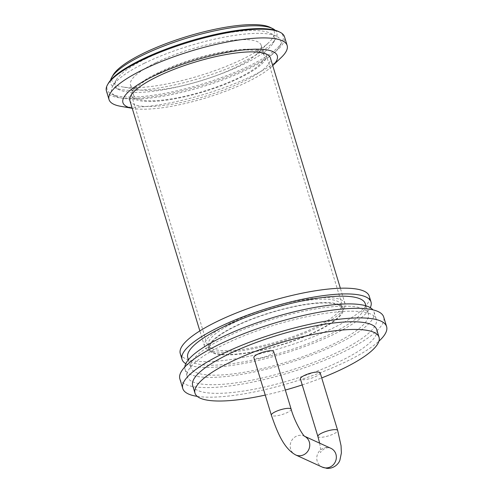 <?xml version="1.0" encoding="UTF-8"?>
<svg xmlns="http://www.w3.org/2000/svg" width="493" height="493" viewBox="0 0 493 493"><rect width="100%" height="100%" fill="white"/><g stroke="black" fill="none" stroke-linecap="round" stroke-linejoin="round"><path stroke-width="0.37" stroke-dasharray="2.46 1.85" d="M320.179 372.874A10.341 2.514 -16.9 0 1 311.015 378.285A10.341 2.514 -16.9 0 1 300.391 378.889M273.646 351.577A10.341 2.514 -16.9 0 1 267.077 356.1A10.341 2.514 -16.9 0 1 253.858 357.585M129.862 100.541A73.42 17.834 163.1 0 0 205.298 96.258A73.42 17.834 163.1 0 0 270.367 57.854M208.397 350.018A73.42 17.834 163.1 0 0 289.292 338.974A73.42 17.834 163.1 0 0 345.026 303.571A73.42 17.834 163.1 0 0 303.509 299.775A73.42 17.834 163.1 0 0 231.765 322.428A73.42 17.834 163.1 0 0 204.521 346.259A73.42 17.834 163.1 0 0 208.397 350.018M339.504 304.717A70.32 17.076 -16.9 0 1 343.22 308.316A70.32 17.076 -16.9 0 1 280.905 345.1A70.32 17.076 -16.9 0 1 208.656 349.198A70.32 17.076 -16.9 0 1 262.029 315.292A70.32 17.076 -16.9 0 1 339.504 304.717M262.516 51.321A70.32 17.076 163.1 0 0 185.041 61.896A70.32 17.076 163.1 0 0 131.668 95.802A70.32 17.076 163.1 0 0 203.917 91.698A70.32 17.076 163.1 0 0 266.232 54.92A70.32 17.076 163.1 0 0 262.516 51.321M212.138 348.6A69.285 16.83 163.1 0 0 288.473 338.186A69.285 16.83 163.1 0 0 341.064 304.773A69.285 16.83 163.1 0 0 269.881 308.815A69.285 16.83 163.1 0 0 208.477 345.057A69.285 16.83 163.1 0 0 212.138 348.6M213.303 352.44A69.285 16.83 163.1 0 0 289.644 342.025A69.285 16.83 163.1 0 0 342.234 308.612A69.285 16.83 163.1 0 0 271.045 312.654A69.285 16.83 163.1 0 0 209.642 348.896A69.285 16.83 163.1 0 0 213.303 352.44M180.278 353.629A98.76 23.984 163.1 0 0 185.497 358.676A98.76 23.984 163.1 0 0 294.303 343.824A98.76 23.984 163.1 0 0 369.263 296.207M185.806 363.692A98.76 23.984 163.1 0 0 187.248 364.438A98.76 23.984 163.1 0 0 285.792 352.92A98.76 23.984 163.1 0 0 370.268 307.644M187.765 357.641A92.758 22.53 163.1 0 0 192.664 362.386A92.758 22.53 163.1 0 0 294.869 348.434A92.758 22.53 163.1 0 0 365.276 303.713M195.703 372.369A92.758 22.53 163.1 0 0 297.901 358.417A92.758 22.53 163.1 0 0 368.308 313.69A92.758 22.53 163.1 0 0 273.005 319.1A92.758 22.53 163.1 0 0 190.797 367.624A92.758 22.53 163.1 0 0 195.703 372.369M184.832 366.983A98.76 23.984 163.1 0 0 185.06 369.368A98.76 23.984 163.1 0 0 190.28 374.421A98.76 23.984 163.1 0 0 299.085 359.57A98.76 23.984 163.1 0 0 374.045 311.952A98.76 23.984 163.1 0 0 372.911 309.844M192.492 381.711A98.76 23.984 163.1 0 0 301.303 366.86A98.76 23.984 163.1 0 0 376.264 319.242A98.76 23.984 163.1 0 0 274.798 325.004A98.76 23.984 163.1 0 0 187.278 376.664A98.76 23.984 163.1 0 0 192.492 381.711M179.859 378.92A106.513 25.87 163.1 0 0 185.485 384.367A106.513 25.87 163.1 0 0 302.838 368.345A106.513 25.87 163.1 0 0 383.683 316.987M197.231 396.366A106.513 25.87 163.1 0 0 292.207 382.303A106.513 25.87 163.1 0 0 378.957 341.156M192.664 385.508A96.172 23.356 163.1 0 0 197.748 390.431A96.172 23.356 163.1 0 0 303.706 375.968A96.172 23.356 163.1 0 0 376.707 329.595M265.252 395.078A96.172 23.356 163.1 0 0 285.336 390.049M302.221 384.922A96.172 23.356 163.1 0 0 321.713 377.921M158.974 73.044A68.25 16.577 163.1 0 0 133.646 95.198A68.25 16.577 163.1 0 0 203.769 91.217A68.25 16.577 163.1 0 0 264.254 55.518A68.25 16.577 163.1 0 0 225.665 51.987A68.25 16.577 163.1 0 0 158.974 73.044M155.831 62.716A68.25 16.577 163.1 0 0 130.509 84.87A68.25 16.577 163.1 0 0 139.057 89.788A68.25 16.577 163.1 0 0 200.633 80.889A68.25 16.577 163.1 0 0 256.748 54.027A68.25 16.577 163.1 0 0 261.117 45.19A68.25 16.577 163.1 0 0 222.528 41.658A68.25 16.577 163.1 0 0 155.831 62.716M113.07 75.096A84.796 20.595 163.1 0 0 122.603 86.922A84.796 20.595 163.1 0 0 199.104 75.867A84.796 20.595 163.1 0 0 268.827 42.497A84.796 20.595 163.1 0 0 270.17 27.361M110.549 80.26A86.867 21.094 163.1 0 0 114.77 87.588A86.867 21.094 163.1 0 0 199.831 78.27A86.867 21.094 163.1 0 0 275.704 38.688A86.867 21.094 163.1 0 0 275.137 30.252M145.99 58.655A83.212 20.207 163.1 0 0 116.182 80.057A83.212 20.207 163.1 0 0 119.121 89.738A83.212 20.207 163.1 0 0 200.608 80.815A83.212 20.207 163.1 0 0 273.282 42.897A83.212 20.207 163.1 0 0 270.343 33.216A83.212 20.207 163.1 0 0 145.99 58.655M144.437 63.227A88.327 21.452 163.1 0 0 112.792 85.948A88.327 21.452 163.1 0 0 115.917 96.227A88.327 21.452 163.1 0 0 202.413 86.756A88.327 21.452 163.1 0 0 279.562 46.508A88.327 21.452 163.1 0 0 276.437 36.229A88.327 21.452 163.1 0 0 144.437 63.227M108.312 83.372A91.988 22.339 163.1 0 0 111.56 94.077A91.988 22.339 163.1 0 0 201.637 84.211A91.988 22.339 163.1 0 0 281.978 42.299A91.988 22.339 163.1 0 0 278.73 31.595M106.402 90.897A93.072 22.604 163.1 0 0 202.019 85.468A93.072 22.604 163.1 0 0 284.504 36.784M120.705 106.309A93.072 22.604 163.1 0 0 204.669 94.175A93.072 22.604 163.1 0 0 281.189 57.545M133.042 108.454L132.229 108.312A80.661 19.591 163.1 0 0 133.042 108.454A80.661 19.591 163.1 0 0 205.809 97.941A80.661 19.591 163.1 0 0 272.13 66.198A80.661 19.591 163.1 0 0 272.728 65.618L272.13 66.198M317.886 436.478A10.341 2.514 163.1 0 0 328.511 435.874A10.341 2.514 163.1 0 0 337.674 430.463M319.643 443.164L320.666 449.653L320.653 452.654C320.099 452.173 321.59 450.707 325.127 448.254C327.666 447.558 329.577 447.57 330.865 448.297A10.341 9.675 -65.4 0 0 323.642 448.1A10.341 9.675 -65.4 0 0 316.796 457.436A10.341 9.675 -65.4 0 0 322.256 467.105M304.711 436.342A10.341 9.675 -65.4 0 0 304.273 436.126A10.341 9.675 -65.4 0 0 297.057 435.929A10.341 9.675 -65.4 0 0 290.204 445.265A10.341 9.675 -65.4 0 0 295.664 454.934M291.147 409.165A10.341 2.514 -16.9 0 1 284.572 413.695A10.341 2.514 -16.9 0 1 271.353 415.174M304.273 436.126L304.674 436.311M345.026 303.571L340.361 288.226M204.521 346.259L199.856 330.914M343.22 308.316L266.232 54.92M208.656 349.198L131.668 95.802M208.477 345.057L209.642 348.896M341.064 304.773L342.234 308.612M188.406 359.748L190.797 367.624M365.917 305.814L368.308 313.69M185.06 369.368L187.278 376.664M374.045 311.952L376.264 319.242M130.509 84.87L133.646 95.198M261.117 45.19L264.254 55.518M256.748 54.027L268.827 42.497M139.057 89.788L122.603 86.922M273.282 42.897L275.704 38.688M119.121 89.738L114.77 87.588M116.182 80.057L112.792 85.948M270.343 33.216L276.437 36.229M279.562 46.508L281.978 42.299M115.917 96.227L111.56 94.077"/><path stroke-width="0.74" d="M306.96 374.36A10.341 2.514 -16.9 0 1 320.179 372.874L337.674 430.463A10.341 2.514 163.1 0 0 324.462 431.948A10.341 2.514 163.1 0 0 317.886 436.478L300.391 378.889A10.341 2.514 -16.9 0 1 306.96 374.36M271.353 415.174L253.858 357.585A10.341 2.514 -16.9 0 1 263.022 352.175A10.341 2.514 -16.9 0 1 273.646 351.577L291.147 409.165A10.341 2.514 -16.9 0 0 280.523 409.769A10.341 2.514 -16.9 0 0 271.353 415.174C277.423 432.589 283.721 448.297 295.664 454.934A10.341 9.675 -65.4 0 0 308.655 449.789A10.341 9.675 -65.4 0 0 304.711 436.342M340.361 288.226L270.367 57.854A73.42 17.834 163.1 0 0 228.857 54.057A73.42 17.834 163.1 0 0 157.113 76.711A73.42 17.834 163.1 0 0 129.862 100.541L199.856 330.914M370.268 307.644A98.76 23.984 163.1 0 0 371.013 301.969L369.263 296.207A98.76 23.984 163.1 0 0 267.798 301.969A98.76 23.984 163.1 0 0 180.278 353.629L182.028 359.385A98.76 23.984 163.1 0 0 185.806 363.692M371.013 301.969A98.76 23.984 163.1 0 0 269.548 307.724A98.76 23.984 163.1 0 0 182.028 359.385M365.917 305.814L365.276 303.713A92.758 22.53 163.1 0 0 269.973 309.123A92.758 22.53 163.1 0 0 187.765 357.641L188.406 359.748M372.911 309.844A98.76 23.984 163.1 0 0 272.58 317.708A98.76 23.984 163.1 0 0 184.832 366.983M378.957 341.156A106.513 25.87 163.1 0 0 386.598 326.588L383.683 316.987A106.513 25.87 163.1 0 0 274.25 323.198A106.513 25.87 163.1 0 0 179.859 378.92L182.774 388.515A106.513 25.87 163.1 0 0 188.4 393.962A106.513 25.87 163.1 0 0 197.231 396.366M386.598 326.588A106.513 25.87 163.1 0 0 277.165 332.8A106.513 25.87 163.1 0 0 182.774 388.515M321.713 377.921A96.172 23.356 163.1 0 0 379.037 337.274L376.707 329.595A96.172 23.356 163.1 0 0 277.898 335.203A96.172 23.356 163.1 0 0 192.664 385.508L195 393.186A96.172 23.356 163.1 0 0 200.078 398.11A96.172 23.356 163.1 0 0 265.252 395.078M285.336 390.049A96.172 23.356 163.1 0 0 302.221 384.922M379.037 337.274A96.172 23.356 163.1 0 0 280.227 342.881A96.172 23.356 163.1 0 0 195 393.186M275.137 30.252A86.867 21.094 163.1 0 0 272.635 28.582L270.17 27.361A84.796 20.595 163.1 0 0 143.451 53.287A84.796 20.595 163.1 0 0 113.07 75.096L111.695 77.475A86.867 21.094 163.1 0 0 110.549 80.26M272.635 28.582A86.867 21.094 163.1 0 0 142.822 55.136A86.867 21.094 163.1 0 0 111.695 77.475M287.148 45.492L284.504 36.784A93.072 22.604 163.1 0 0 280.018 32.23L278.73 31.595A91.988 22.339 163.1 0 0 141.263 59.715A91.988 22.339 163.1 0 0 108.312 83.372L107.591 84.623A93.072 22.604 163.1 0 0 106.402 90.897L109.045 99.604A93.072 22.604 163.1 0 0 120.705 106.309L132.229 108.312A80.661 19.591 163.1 0 1 152.867 76.464A80.661 19.591 163.1 0 1 245.939 49.713A80.661 19.591 163.1 0 1 272.728 65.618L281.189 57.545A93.072 22.604 163.1 0 0 287.148 45.492A93.072 22.604 163.1 0 0 234.526 40.679A93.072 22.604 163.1 0 0 143.58 69.39A93.072 22.604 163.1 0 0 109.045 99.604M280.018 32.23A93.072 22.604 163.1 0 0 140.936 60.682A93.072 22.604 163.1 0 0 107.591 84.623M337.674 430.463L341.051 445.715L341.378 452.993L339.917 460.098C339.079 463.118 334.513 468.831 326.859 468.35L322.256 467.105A10.341 9.675 -65.4 0 0 335.357 461.725A10.341 9.675 -65.4 0 0 330.865 448.297L304.674 436.311M317.886 436.478L319.643 443.164M295.664 454.934L322.256 467.105M304.273 436.126L304.803 436.422C303.035 435.83 294.389 421.293 291.147 409.165"/></g></svg>
